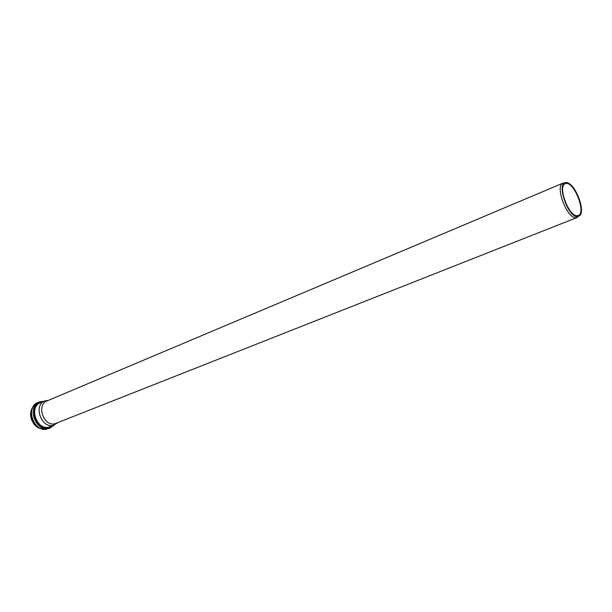 <?xml version="1.0" encoding="UTF-8"?>
<svg xmlns="http://www.w3.org/2000/svg" width="612" height="612" viewBox="0 0 612 612"><rect width="100%" height="100%" fill="white"/><g stroke="black" fill="none" stroke-linecap="round" stroke-linejoin="round"><path stroke-width="0.92" d="M564.845 182.873L563.101 183.087C554.434 185.581 567.033 219.127 576.122 217.704L578.554 216.418M563.101 183.087L46.979 400.944C36.131 404.792 43.704 426.755 54.866 423.772L577.154 217.482M577.575 216.617L579.962 215.347C585.531 209.465 574.699 182.95 566.597 182.651C555.482 180.349 567.553 217.895 577.575 216.617M577.269 215.699L578.225 215.5C586.824 212.877 573.23 179.614 565.259 183.761C557.287 186.048 568.9 216.977 577.269 215.699M46.504 428.683L49.182 427.612M49.381 427.482L49.932 427.099M48.524 400.294L44.768 400.944C33.155 405.067 41.256 428.553 53.206 425.34L57.712 422.77M32.551 407.691C27.586 414.37 32.903 427.383 41.126 428.675M31.273 413.123C31.105 418.08 32.811 422.272 36.414 425.692C32.811 422.272 31.097 418.08 31.273 413.115M46.887 429.134L46.864 429.142C41.57 429.226 37.408 429.188 32.558 420.031C29.391 406.804 33.813 405.634 37.707 402.612C25.008 407.141 33.828 432.669 46.887 429.134M37.707 402.612L39.329 401.923C26.637 406.444 35.473 432.026 48.532 428.484L50.008 428.048L53.91 425.195M43.207 401.61C27.739 401.304 33.997 431.46 48.723 427.796L52.992 425.554M41.815 402.199C28.198 404.081 35.351 430.802 48.6 427.36L51.584 426.113M44.768 400.944L40.27 402.849C28.665 406.972 36.728 430.351 48.669 427.13L54.567 424.935M50.123 426.893L50.643 426.48M40.882 402.589L40.224 402.665M38.847 403.369L37.225 404.104M41.195 428.698L38.885 427.964L35.664 425.853L33.836 423.879L31.625 419.924L30.875 417.323L30.799 412.098L32.581 407.623M48.356 428.691L50.008 428.048M44.118 401.227L39.329 401.923"/></g></svg>
